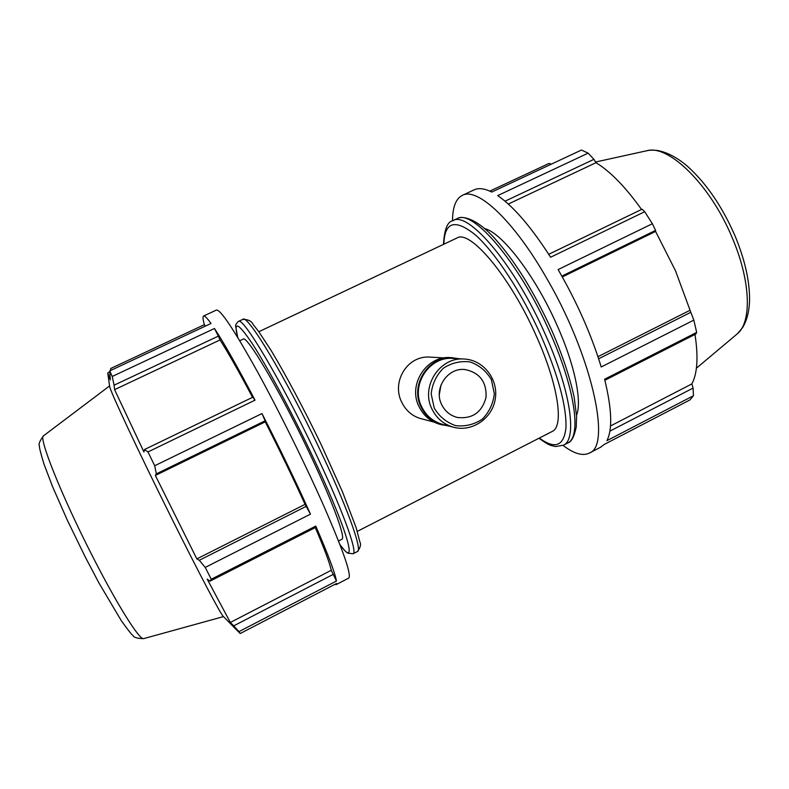 <?xml version="1.0" encoding="UTF-8"?>
<svg xmlns="http://www.w3.org/2000/svg" width="789" height="789" viewBox="0 0 789 789"><rect width="100%" height="100%" fill="white"/><g stroke="black" fill="none" stroke-linecap="round" stroke-linejoin="round"><path stroke-width="1.18" d="M600.449 447.314L604.295 444.414L689.99 399.905L693.413 395.762L693.077 388.08L609.877 431.149M693.413 395.762L606.889 440.676C612.649 429.492 611.889 409.008 604.611 379.223L696.667 332.416L693.837 320.107L690.809 312.296L598.644 358.798M693.837 320.107L601.208 366.984C591.336 334.664 576.966 302.187 558.099 269.582L652.385 223.741L644.712 211.718L642.078 209.213L548.73 254.295M644.712 211.718L550.604 257.234C531.234 227.045 513.6 206.501 497.691 195.603L588.16 153.155L581.454 150.048L491.734 192.052C484.535 188.443 478.647 187.713 474.1 189.863L462.305 195.366C455.815 198.749 452.561 207.241 452.521 220.841M563.07 445.41C574.037 453.793 582.844 456.328 589.501 453.004C611.771 445.775 591.523 353.817 545.248 275.834C512.722 219.559 477.463 187.496 462.689 195.199L462.305 195.366M551.343 164.151L548.996 163.441L489.821 191.125M505.029 201.185L593.93 159.339L588.16 153.155M508.294 204.045L596.011 162.692C610.449 171.558 625.618 187.151 641.536 209.48M593.93 159.339L596.011 162.692M561.857 276.111L655.58 230.398L652.385 223.741M562.32 276.939L655.61 231.433L675.492 270.775L690.809 312.296M655.58 230.398L655.61 231.433M597.954 356.697L689.625 310.481M604.877 380.278L695.819 334.023L696.667 332.416M610.508 425.971L691.884 383.908L693.077 388.08M694.981 334.447C698.452 356.875 697.417 373.355 691.884 383.908M484.643 228.583C502.07 232.676 535.406 276.022 557.004 325.196C574.806 364.873 582.243 401.631 576.522 415.261M315.699 527.377L315.768 526.095L211.245 579.244L209.943 581.177L315.699 527.377M333.372 574.284L233.722 625.864L238.968 631.624L336.439 581.039L331.281 570.279C329.664 562.971 324.338 548.73 315.304 527.585M336.439 581.039C335.138 573.169 328.244 554.854 315.768 526.095M334.832 584.373L336.163 584.629L336.617 583.446L240.201 633.528L232.725 626.012M265.124 420.803L261.968 413.574L154.693 465.737L156.321 473.864L265.124 420.803L265.252 421.859L155.354 475.471L156.321 473.864M306.339 506.272L199.292 560.289L205.229 567.409L310.471 514.142L305.047 504.358C293.074 477.996 279.809 450.499 265.252 421.859M310.471 514.142C296.122 482.227 279.957 448.704 261.968 413.574M218.356 336.114L214.47 328.49L112.216 376.471L114.099 385.19L218.356 336.114L220.032 339.941L114.583 389.648L114.099 385.19M252.549 397.34C239.057 371.866 228.218 352.732 220.032 339.941M255.025 400.171L252.884 397.173L144.486 449.533L147.977 451.939L255.025 400.171C237.647 367.063 224.135 343.176 214.47 328.49M205.298 326.143L204.371 324.673L110.667 368.512L110.578 370.485M223.326 616.436L223.179 616.298C220.545 613.941 198.789 572.794 171.785 518.531C138.785 452.353 109.188 389.036 109.632 386.285L107.748 372.98L110.322 379.923L109.74 370.879L211.018 323.47C207.083 318.016 204.598 315.541 203.562 316.054C202.625 316.586 202.891 319.466 204.371 324.673M144.486 449.533L143.933 451.969L114.583 389.648M305.047 504.358L196.855 558.898L155.354 475.471M199.292 560.289L196.855 558.898M331.281 570.279L230.339 622.462L207.172 579.096L209.943 581.177M233.722 625.864L230.339 622.462M348.551 578.189L348.708 578.1C351.726 575.22 343.59 551.57 324.299 507.14C305.767 465.066 278.793 410.487 256.859 370.643C234.116 329.901 220.664 309.692 216.492 310.028L203.562 316.054M434.058 422.105L420.793 418.604C412.312 416.178 405.94 410.704 401.68 402.153C391.334 381.807 407.321 354.981 430.37 357.131L444.256 357.91M431.899 408.909C436.514 418.318 443.734 424.443 453.557 427.253C472.108 432.333 492.375 418.446 495.285 398.918C498.569 379.45 483.588 359.971 464.376 359.044C439.986 356.638 420.438 386.452 431.899 408.909M434.236 408.1L431.169 393.879C432.283 383.849 436.347 375.298 443.349 368.216C451.624 362.832 460.569 360.741 470.185 361.954C479.298 365.228 486.349 371.116 491.35 379.598L494.328 393.681C493.224 403.593 489.229 412.075 482.335 419.127C474.169 424.551 465.283 426.721 455.657 425.636C446.485 422.46 439.345 416.612 434.236 408.1M464.376 359.044L453.024 358.403C429.384 356.076 410.467 384.894 421.582 406.601C426.05 415.704 433.043 421.622 442.55 424.344L453.557 427.253M441.584 404.432C444.947 411.276 450.233 415.635 457.442 417.48C472.384 419.067 481.911 412.391 486.034 397.449C486.744 381.965 479.751 372.664 465.056 369.548C447.718 367.289 433.427 388.435 441.584 404.432M459.533 358.778L450.706 357.604C426.78 355.297 407.666 384.46 418.92 406.424C423.437 415.625 430.498 421.622 440.104 424.393L448.862 426.011M452.994 357.733C428.91 355.405 409.669 384.776 420.981 406.897C425.537 416.158 432.638 422.184 442.313 424.985M439.315 394.599L440.982 385.022M147.977 451.939L154.693 465.737M109.74 370.879L112.216 376.471M107.748 372.98L109.73 371.718M238.968 631.624L240.201 633.528M205.229 567.409L211.245 579.244M239.748 340.749L243.111 339.162C246.513 334.516 278.537 388.188 307.444 448.842C331.548 498.993 346.095 538.216 341.903 539.272L341.785 539.341M258.831 331.725L456.841 238.061C469.83 229.037 510 276.308 536.096 335.552C558.217 384.401 564.224 426.316 552.29 431.405L551.935 431.593M237.824 337.574C233.179 320.442 237.962 322.405 252.164 343.481C266.357 365.228 289.435 407.864 309.692 450.164C347.18 528.117 359.656 572.262 339.872 544.469M352.979 553.829L353.117 553.75C358.088 552.497 341.578 507.307 313.519 448.842C279.779 377.941 242.45 315.886 238.426 321.439C236.158 323.579 235.25 325.236 235.704 326.39L237.706 337.386M238.426 321.439L242.913 319.328C247.174 313.667 284.711 375.564 318.381 446.426C346.391 504.861 362.684 550.12 357.525 551.481L357.368 551.56M223.494 616.604L143.697 638.617C137.178 638.498 133.597 637.433 132.956 635.421C132.276 635.441 128.42 630.579 121.398 620.844L99.059 583.17L85.399 557.271L67.479 520.513L52.646 486.852L43.888 463.853C40.505 452.511 39.036 446.594 39.489 446.091C38.296 444.404 39.657 440.972 43.553 435.784C38.069 436.652 61.305 495.226 92.017 555.239C117.236 604.946 139.791 640.619 143.697 638.617L143.845 638.577M563.139 445.381L563.563 445.164C577.41 439.256 570.832 390.89 545.12 333.984C514.704 264.759 467.838 210.17 452.768 220.723L456.949 218.76C472.236 208.109 519.28 262.55 549.627 331.745C575.289 388.622 581.69 437.047 567.676 443.043L567.222 443.28M443.872 244.195C444.523 221.699 455.006 218.592 475.333 234.875C495.097 252.283 521.835 292.798 540.938 335.512C558.178 375.317 566.532 405.96 565.989 427.421C564.007 446.12 555.121 449.671 539.321 438.053M696.391 368.216L737.281 333.855L742.548 327.711C746.719 320.886 749.047 312.089 749.55 301.319C749.925 282.077 745.112 260.311 735.092 236C722.389 206.896 706.707 183.837 688.047 166.824C677.948 157.987 667.869 152.563 657.829 150.531C653.114 149.989 649.455 150.058 646.872 150.738C668.559 144.19 710.524 184.991 732.34 238.031C750.842 281.229 751.878 322.139 737.281 333.855L736.571 334.447M589.501 453.004L601.05 446.998M223.179 616.298L236.019 629.356M336.163 584.629L348.708 578.1M339.951 544.676C347.742 554.47 345.079 550.574 347.781 553.168L353.117 553.75L357.525 551.481C360.455 547.467 361.234 544.272 359.853 541.875L356.145 527.673L342.505 491.892L321.153 444.542C304.15 409.313 286.091 375.386 271.327 350.819L258.812 331.705L253.151 324.486C251.691 321.182 248.279 319.456 242.913 319.328M43.553 435.784L109.582 385.939M338.52 541.007L341.903 539.272M538.946 438.25C550.239 446.347 550.89 445.321 555.673 446.535L563.563 445.164L567.676 443.043C571.384 442.018 574.234 436.652 576.236 426.948L576.572 416.296L574.244 397.755C570.033 377.744 562.537 355.267 551.728 330.325C534.094 291.851 515.148 261.277 494.91 238.613C475.737 217.409 461.417 215.505 456.949 218.76M452.768 220.723C447.422 221.67 444.335 229.55 443.487 244.373M646.872 150.738L595.587 162.011M357.299 531.382L552.29 431.405"/></g></svg>
